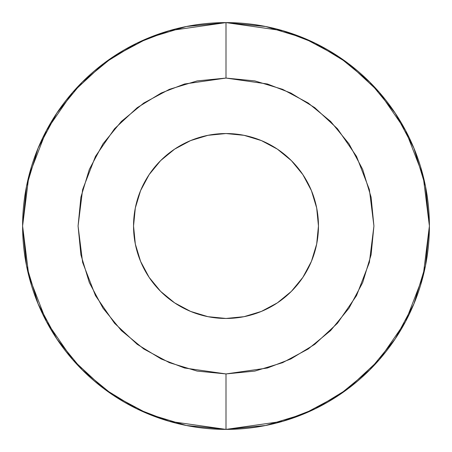 <?xml version="1.0" encoding="UTF-8"?>
<svg xmlns="http://www.w3.org/2000/svg" width="452" height="452" viewBox="0 0 452 452"><rect width="100%" height="100%" fill="white"/><g stroke="black" fill="none" stroke-linecap="round" stroke-linejoin="round"><path stroke-width="0.68" d="M226 318.457A92.457 92.457 0 0 1 133.543 226A92.457 92.457 0 0 1 226 133.543L244.035 135.323L261.38 140.583L277.364 149.126L291.376 160.624L302.874 174.636L311.417 190.62L316.677 207.965L318.457 226L316.677 244.035L311.417 261.38L302.874 277.364L291.376 291.376L277.364 302.874L261.38 311.417L244.035 316.677L226 318.457L207.965 316.677L190.62 311.417L174.636 302.874L160.624 291.376L149.126 277.364L140.583 261.38L135.323 244.035L133.543 226L135.323 207.965L140.583 190.62L149.126 174.636L160.624 160.624L174.636 149.126L190.62 140.583L207.965 135.323L226 133.543A92.457 92.457 0 0 1 318.457 226A92.457 92.457 0 0 1 226 318.457M226 22.6A203.4 203.4 0 0 1 429.4 226A203.4 203.4 0 0 1 226 429.4L282.952 421.264L315.129 408.834L348.04 388.72L379.245 359.741L405.472 321.717L423.14 276.07L429.4 226L423.14 175.93L405.472 130.283L379.245 92.259L348.04 63.28L315.129 43.166L282.952 30.736L226 22.6L226 78.072L267.42 83.987L290.822 93.033L314.756 107.661L337.452 128.735L356.526 156.386L369.374 189.586L373.928 226L369.374 262.414L356.526 295.614L337.452 323.265L314.756 344.339L290.822 358.967L267.42 368.013L226 373.928L226 429.4L226 373.928L254.86 371.086L282.607 362.668L308.185 348.995L330.598 330.598L348.995 308.185L362.668 282.607L371.086 254.86L373.928 226L371.086 197.14L362.668 169.393L348.995 143.815L330.598 121.402L308.185 103.005L282.607 89.332L254.86 80.914L226 78.072L197.14 80.914L169.393 89.332L143.815 103.005L121.402 121.402L103.005 143.815L89.332 169.393L80.914 197.14L78.072 226L80.914 254.86L89.332 282.607L103.005 308.185L121.402 330.598L143.815 348.995L169.393 362.668L197.14 371.086L226 373.928L184.58 368.013L161.178 358.967L137.244 344.339L114.548 323.265L95.474 295.614L82.626 262.414L78.072 226L82.626 189.586L95.474 156.386L114.548 128.735L137.244 107.661L161.178 93.033L184.58 83.987L226 78.072L226 22.6L169.048 30.736L136.871 43.166L103.96 63.28L72.755 92.259L46.528 130.283L28.86 175.93L22.6 226L28.86 276.07L46.528 321.717L72.755 359.741L103.96 388.72L136.871 408.834L169.048 421.264L226 429.4A203.4 203.4 0 0 1 22.6 226A203.4 203.4 0 0 1 226 22.6L265.68 26.51L303.84 38.081L338.949 56.839M339.006 56.879L369.826 82.174L395.082 112.943M395.161 113.051L413.919 148.16L425.49 186.32L429.4 225.932M429.4 226L425.49 265.68L413.919 303.84L395.161 338.949M395.121 339.006L369.826 369.826L339.056 395.082M395.082 339.056L369.826 369.826L339.006 395.121L303.84 413.919L265.68 425.49L226.068 429.4M226 429.4L186.32 425.49L148.16 413.919L113.051 395.161M112.994 395.121L82.174 369.826L56.918 339.056M56.839 338.949L38.081 303.84L26.51 265.68L22.6 226.068M22.6 226L26.51 186.32L38.081 148.16L56.839 113.051M56.879 112.994L82.174 82.174L112.943 56.918M56.918 112.943L82.174 82.174L112.994 56.879L148.16 38.081L186.32 26.51L225.932 22.6M395.054 112.898L369.826 82.174L339.056 56.918M56.946 339.102L82.174 369.826M244.035 316.677L261.38 311.417L277.364 302.874L291.376 291.376L302.874 277.364M311.417 261.38L316.677 244.035M316.677 207.965L311.417 190.62L302.874 174.636L291.376 160.624L277.364 149.126M261.38 140.583L244.035 135.323M207.965 135.323L190.62 140.583L174.636 149.126L160.624 160.624L149.126 174.636M140.583 190.62L135.323 207.965L133.543 226M135.323 244.035L140.583 261.38L149.126 277.364L160.624 291.376L174.636 302.874M190.62 311.417L207.965 316.677"/></g></svg>
